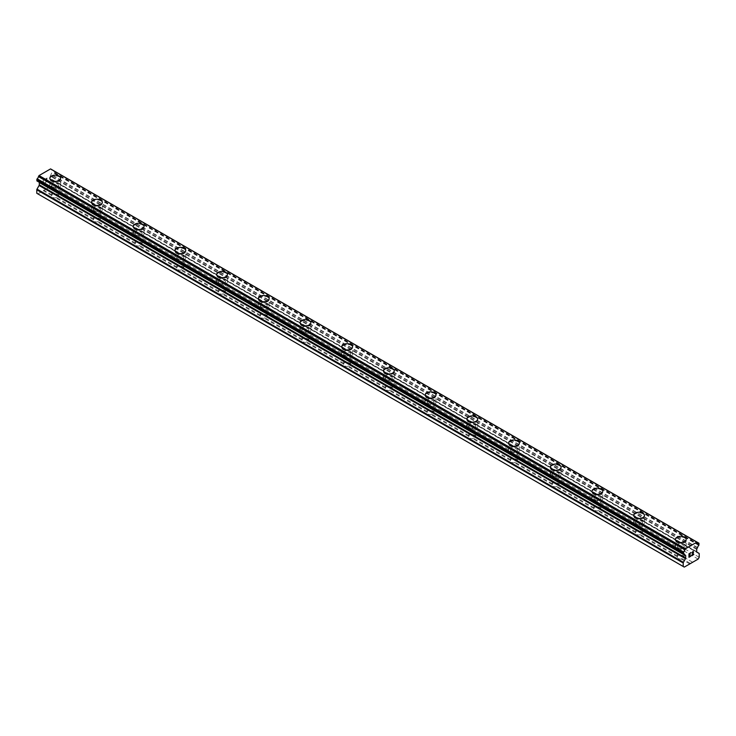 <?xml version="1.0" encoding="UTF-8"?>
<svg xmlns="http://www.w3.org/2000/svg" width="736" height="736" viewBox="0 0 736 736"><rect width="100%" height="100%" fill="white"/><g stroke="black" fill="none" stroke-linecap="round" stroke-linejoin="round"><path stroke-width="0.55" stroke-dasharray="3.68 2.76" d="M54.74 193.945L54.151 193.596A3.441 1.987 0 0 0 51.952 194.865L51.814 195.629A3.441 1.987 0 0 0 51.778 195.914A3.441 1.987 0 0 0 52.79 197.312A3.441 1.987 0 0 0 55.697 197.874L56.295 197.377A3.441 1.987 0 0 0 58.484 196.107L58.622 196.19A3.441 1.987 0 0 0 58.659 195.914A3.441 1.987 0 0 0 57.656 194.506A3.441 1.987 0 0 0 54.74 193.945L46.258 189.042L51.732 185.886L52.79 184.046L52.79 180.578A0.984 0.57 120 0 0 52.587 180.127L50.499 178.903A0.984 0.57 -60 0 1 50.296 178.452L50.296 176.198A0.984 0.57 -60 0 1 50.499 175.508L51.143 174.377A2.355 1.362 -60 0 1 52.412 172.178L52.569 170.034M52.79 186.88A3.441 1.987 0 0 0 56.534 187.312A3.441 1.987 0 0 0 58.659 185.472A3.441 1.987 0 0 0 57.656 184.074A3.441 1.987 0 0 0 53.903 183.641A3.441 1.987 0 0 0 51.778 185.472A3.441 1.987 0 0 0 52.79 186.88M60.628 178.259L60.628 178.259A5.41 3.119 180 0 1 57.288 181.148A5.41 3.119 180 0 1 51.4 180.467A5.41 3.119 180 0 1 49.809 178.259L49.809 178.25M96.444 218.022L95.855 217.681A3.441 1.987 0 0 0 93.656 218.942L93.518 219.714A3.441 1.987 0 0 0 93.481 219.99A3.441 1.987 0 0 0 94.493 221.389A3.441 1.987 0 0 0 97.4 221.95L97.998 221.453A3.441 1.987 0 0 0 100.188 220.184L100.326 220.266A3.441 1.987 0 0 0 100.363 219.99A3.441 1.987 0 0 0 99.36 218.583A3.441 1.987 0 0 0 96.444 218.022L58.622 196.19M94.493 210.956A3.441 1.987 0 0 0 98.238 211.388A3.441 1.987 0 0 0 100.363 209.558A3.441 1.987 0 0 0 99.36 208.15A3.441 1.987 0 0 0 95.606 207.718A3.441 1.987 0 0 0 93.481 209.558A3.441 1.987 0 0 0 94.493 210.956M102.332 202.326L102.332 202.336A5.41 3.119 180 0 1 98.992 205.224A5.41 3.119 180 0 1 93.104 204.544A5.41 3.119 180 0 1 91.522 202.336L91.522 202.326M138.147 242.098L137.558 241.758A3.441 1.987 0 0 0 135.36 243.027L135.222 243.791A3.441 1.987 0 0 0 135.185 244.067A3.441 1.987 0 0 0 136.197 245.465A3.441 1.987 0 0 0 139.104 246.036L139.702 245.53A3.441 1.987 0 0 0 141.901 244.26L142.039 244.343A3.441 1.987 0 0 0 142.066 244.067A3.441 1.987 0 0 0 141.064 242.659A3.441 1.987 0 0 0 138.147 242.098L100.326 220.266M136.197 235.032A3.441 1.987 0 0 0 139.941 235.465A3.441 1.987 0 0 0 142.066 233.634A3.441 1.987 0 0 0 141.064 232.226A3.441 1.987 0 0 0 137.31 231.794A3.441 1.987 0 0 0 135.185 233.634A3.441 1.987 0 0 0 136.197 235.032M144.035 226.412L144.035 226.412A5.41 3.119 180 0 1 140.696 229.301A5.41 3.119 180 0 1 134.808 228.62A5.41 3.119 180 0 1 133.225 226.412L133.225 226.412M179.851 266.174L179.262 265.834A3.441 1.987 0 0 0 177.063 267.104L176.925 267.867A3.441 1.987 0 0 0 176.888 268.143A3.441 1.987 0 0 0 177.9 269.551A3.441 1.987 0 0 0 180.808 270.112L181.406 269.606A3.441 1.987 0 0 0 183.604 268.336L183.742 268.419A3.441 1.987 0 0 0 183.77 268.143A3.441 1.987 0 0 0 182.767 266.736A3.441 1.987 0 0 0 179.851 266.174L142.039 244.343M177.9 259.109A3.441 1.987 0 0 0 181.645 259.541A3.441 1.987 0 0 0 183.77 257.71A3.441 1.987 0 0 0 182.767 256.303A3.441 1.987 0 0 0 179.014 255.87A3.441 1.987 0 0 0 176.888 257.71A3.441 1.987 0 0 0 177.9 259.109M185.739 250.498L185.739 250.488A5.41 3.119 180 0 1 185.739 250.498A5.41 3.119 180 0 1 182.399 253.377A5.41 3.119 180 0 1 176.511 252.696A5.41 3.119 180 0 1 174.929 250.498A5.41 3.119 180 0 1 174.929 250.488L174.929 250.498M221.554 290.251L220.966 289.91A3.441 1.987 0 0 0 218.767 291.18L218.629 291.944A3.441 1.987 0 0 0 218.592 292.22A3.441 1.987 0 0 0 219.604 293.627A3.441 1.987 0 0 0 222.511 294.188L223.109 293.682A3.441 1.987 0 0 0 225.308 292.413L225.446 292.496A3.441 1.987 0 0 0 225.474 292.22A3.441 1.987 0 0 0 224.471 290.812A3.441 1.987 0 0 0 221.554 290.251L183.742 268.419M219.604 283.194A3.441 1.987 0 0 0 223.348 283.618A3.441 1.987 0 0 0 225.474 281.787A3.441 1.987 0 0 0 224.471 280.379A3.441 1.987 0 0 0 220.717 279.947A3.441 1.987 0 0 0 218.592 281.787A3.441 1.987 0 0 0 219.604 283.194M227.442 274.574L227.442 274.565A5.41 3.119 180 0 1 227.442 274.574A5.41 3.119 180 0 1 224.103 277.454A5.41 3.119 180 0 1 218.215 276.782A5.41 3.119 180 0 1 216.632 274.574A5.41 3.119 180 0 1 216.632 274.565L216.632 274.565M263.258 314.327L262.669 313.987A3.441 1.987 0 0 0 260.47 315.256L260.332 316.02A3.441 1.987 0 0 0 260.296 316.296A3.441 1.987 0 0 0 261.308 317.704A3.441 1.987 0 0 0 264.215 318.265L264.813 317.759A3.441 1.987 0 0 0 267.012 316.498L267.15 316.572A3.441 1.987 0 0 0 267.177 316.296A3.441 1.987 0 0 0 266.174 314.898A3.441 1.987 0 0 0 263.258 314.327L225.446 292.496M261.308 307.271A3.441 1.987 0 0 0 265.052 307.703A3.441 1.987 0 0 0 267.177 305.863A3.441 1.987 0 0 0 266.174 304.456A3.441 1.987 0 0 0 262.421 304.032A3.441 1.987 0 0 0 260.296 305.863A3.441 1.987 0 0 0 261.308 307.271M269.146 298.65L269.146 298.641A5.41 3.119 180 0 1 269.146 298.65A5.41 3.119 180 0 1 265.806 301.53A5.41 3.119 180 0 1 259.918 300.858A5.41 3.119 180 0 1 258.336 298.65A5.41 3.119 180 0 1 258.336 298.641L258.336 298.641M304.962 338.413L304.373 338.063A3.441 1.987 0 0 0 302.174 339.333L302.036 340.096A3.441 1.987 0 0 0 301.999 340.372A3.441 1.987 0 0 0 303.011 341.78A3.441 1.987 0 0 0 305.918 342.341L306.516 341.844A3.441 1.987 0 0 0 308.715 340.575L308.853 340.648A3.441 1.987 0 0 0 308.881 340.372A3.441 1.987 0 0 0 307.878 338.974A3.441 1.987 0 0 0 304.962 338.413L267.15 316.572M303.011 331.347A3.441 1.987 0 0 0 306.765 331.78A3.441 1.987 0 0 0 308.881 329.94A3.441 1.987 0 0 0 307.878 328.541A3.441 1.987 0 0 0 304.124 328.109A3.441 1.987 0 0 0 301.999 329.94A3.441 1.987 0 0 0 303.011 331.347M310.85 322.727L310.85 322.718A5.41 3.119 180 0 1 310.85 322.727A5.41 3.119 180 0 1 307.51 325.606A5.41 3.119 180 0 1 301.622 324.935A5.41 3.119 180 0 1 300.04 322.727A5.41 3.119 180 0 1 300.04 322.718L300.04 322.718M346.665 362.489L346.076 362.14A3.441 1.987 0 0 0 343.878 363.409L343.74 364.173A3.441 1.987 0 0 0 343.712 364.449A3.441 1.987 0 0 0 344.715 365.856A3.441 1.987 0 0 0 347.622 366.418L348.22 365.921A3.441 1.987 0 0 0 350.419 364.651L350.557 364.725A3.441 1.987 0 0 0 350.584 364.449A3.441 1.987 0 0 0 349.582 363.05A3.441 1.987 0 0 0 346.665 362.489L308.853 340.648M344.715 355.424A3.441 1.987 0 0 0 348.468 355.856A3.441 1.987 0 0 0 350.584 354.016A3.441 1.987 0 0 0 349.582 352.618A3.441 1.987 0 0 0 345.828 352.185A3.441 1.987 0 0 0 343.712 354.016A3.441 1.987 0 0 0 344.715 355.424M352.553 346.803L352.553 346.803A5.41 3.119 180 0 1 349.214 349.692A5.41 3.119 180 0 1 343.326 349.011A5.41 3.119 180 0 1 341.743 346.803L341.743 346.794M388.378 386.566L387.78 386.225A3.441 1.987 0 0 0 385.581 387.486L385.443 388.258A3.441 1.987 0 0 0 385.416 388.534A3.441 1.987 0 0 0 386.418 389.933A3.441 1.987 0 0 0 389.335 390.494L389.924 389.997A3.441 1.987 0 0 0 392.122 388.728L392.26 388.81A3.441 1.987 0 0 0 392.288 388.534A3.441 1.987 0 0 0 391.285 387.127A3.441 1.987 0 0 0 388.378 386.566L350.557 364.725M386.418 379.5A3.441 1.987 0 0 0 390.172 379.932A3.441 1.987 0 0 0 392.288 378.092A3.441 1.987 0 0 0 391.285 376.694A3.441 1.987 0 0 0 387.532 376.262A3.441 1.987 0 0 0 385.416 378.092A3.441 1.987 0 0 0 386.418 379.5M394.257 370.87L394.257 370.88A5.41 3.119 180 0 1 390.917 373.768A5.41 3.119 180 0 1 385.029 373.088A5.41 3.119 180 0 1 383.447 370.88L383.447 370.87M430.082 410.642L429.484 410.302A3.441 1.987 0 0 0 427.285 411.571L427.147 412.335A3.441 1.987 0 0 0 427.119 412.611A3.441 1.987 0 0 0 428.122 414.009A3.441 1.987 0 0 0 431.038 414.58L431.627 414.074A3.441 1.987 0 0 0 433.826 412.804L433.964 412.887A3.441 1.987 0 0 0 434.001 412.611A3.441 1.987 0 0 0 432.989 411.203A3.441 1.987 0 0 0 430.082 410.642L392.26 388.81M428.122 403.576A3.441 1.987 0 0 0 431.876 404.009A3.441 1.987 0 0 0 434.001 402.178A3.441 1.987 0 0 0 432.989 400.77A3.441 1.987 0 0 0 429.235 400.338A3.441 1.987 0 0 0 427.119 402.178A3.441 1.987 0 0 0 428.122 403.576M435.96 394.956L435.96 394.956A5.41 3.119 180 0 1 432.621 397.845A5.41 3.119 180 0 1 426.733 397.164A5.41 3.119 180 0 1 425.15 394.956L425.15 394.947M471.785 434.718L471.187 434.378A3.441 1.987 0 0 0 468.988 435.648L468.85 436.411A3.441 1.987 0 0 0 468.823 436.687A3.441 1.987 0 0 0 469.826 438.095A3.441 1.987 0 0 0 472.742 438.656L473.331 438.15A3.441 1.987 0 0 0 475.53 436.88L475.668 436.963A3.441 1.987 0 0 0 475.704 436.687A3.441 1.987 0 0 0 474.692 435.28A3.441 1.987 0 0 0 471.785 434.718L433.964 412.887M469.826 427.653A3.441 1.987 0 0 0 473.579 428.085A3.441 1.987 0 0 0 475.704 426.254A3.441 1.987 0 0 0 474.692 424.847A3.441 1.987 0 0 0 470.948 424.414A3.441 1.987 0 0 0 468.823 426.254A3.441 1.987 0 0 0 469.826 427.653M477.664 419.032L477.664 419.032A5.41 3.119 180 0 1 474.334 421.921A5.41 3.119 180 0 1 468.436 421.24A5.41 3.119 180 0 1 466.854 419.032L466.854 419.032M513.489 458.795L512.891 458.454A3.441 1.987 0 0 0 510.692 459.724L510.554 460.488A3.441 1.987 0 0 0 510.526 460.764A3.441 1.987 0 0 0 511.529 462.171A3.441 1.987 0 0 0 514.446 462.732L515.034 462.226A3.441 1.987 0 0 0 517.233 460.957L517.371 461.04A3.441 1.987 0 0 0 517.408 460.764A3.441 1.987 0 0 0 516.396 459.356A3.441 1.987 0 0 0 513.489 458.795L475.668 436.963M511.529 451.738A3.441 1.987 0 0 0 515.283 452.162A3.441 1.987 0 0 0 517.408 450.331A3.441 1.987 0 0 0 516.396 448.923A3.441 1.987 0 0 0 512.652 448.491A3.441 1.987 0 0 0 510.526 450.331A3.441 1.987 0 0 0 511.529 451.738M519.368 443.118L519.368 443.109A5.41 3.119 180 0 1 519.368 443.118A5.41 3.119 180 0 1 516.037 445.998A5.41 3.119 180 0 1 510.14 445.317A5.41 3.119 180 0 1 508.558 443.118A5.41 3.119 180 0 1 508.558 443.109L508.558 443.109M555.192 482.871L554.594 482.531A3.441 1.987 0 0 0 552.396 483.8L552.258 484.564A3.441 1.987 0 0 0 552.23 484.84A3.441 1.987 0 0 0 553.233 486.248A3.441 1.987 0 0 0 556.149 486.809L556.738 486.303A3.441 1.987 0 0 0 558.937 485.033L559.075 485.116A3.441 1.987 0 0 0 559.112 484.84A3.441 1.987 0 0 0 558.1 483.432A3.441 1.987 0 0 0 555.192 482.871L517.371 461.04M553.233 475.815A3.441 1.987 0 0 0 556.986 476.238A3.441 1.987 0 0 0 559.112 474.407A3.441 1.987 0 0 0 558.1 473A3.441 1.987 0 0 0 554.355 472.576A3.441 1.987 0 0 0 552.23 474.407A3.441 1.987 0 0 0 553.233 475.815M561.071 467.194L561.071 467.185A5.41 3.119 180 0 1 561.071 467.194A5.41 3.119 180 0 1 557.741 470.074A5.41 3.119 180 0 1 551.844 469.402A5.41 3.119 180 0 1 550.261 467.194A5.41 3.119 180 0 1 550.261 467.185L550.261 467.185M596.896 506.948L596.298 506.607A3.441 1.987 0 0 0 594.099 507.877L593.961 508.64A3.441 1.987 0 0 0 593.934 508.916A3.441 1.987 0 0 0 594.936 510.324A3.441 1.987 0 0 0 597.853 510.885L598.442 510.388A3.441 1.987 0 0 0 600.64 509.119L600.778 509.192A3.441 1.987 0 0 0 600.815 508.916A3.441 1.987 0 0 0 599.803 507.518A3.441 1.987 0 0 0 596.896 506.948L559.075 485.116M594.936 499.891A3.441 1.987 0 0 0 598.69 500.324A3.441 1.987 0 0 0 600.815 498.484A3.441 1.987 0 0 0 599.803 497.076A3.441 1.987 0 0 0 596.059 496.653A3.441 1.987 0 0 0 593.934 498.484A3.441 1.987 0 0 0 594.936 499.891M602.775 491.271L602.775 491.262A5.41 3.119 180 0 1 602.775 491.271A5.41 3.119 180 0 1 599.444 494.15A5.41 3.119 180 0 1 593.547 493.479A5.41 3.119 180 0 1 591.965 491.271A5.41 3.119 180 0 1 591.965 491.262L591.965 491.262M638.6 531.033L638.002 530.684A3.441 1.987 0 0 0 635.812 531.953L635.674 532.717A3.441 1.987 0 0 0 635.637 532.993A3.441 1.987 0 0 0 636.64 534.4A3.441 1.987 0 0 0 639.556 534.962L640.145 534.465A3.441 1.987 0 0 0 642.344 533.195L642.482 533.269A3.441 1.987 0 0 0 642.519 532.993A3.441 1.987 0 0 0 641.507 531.594A3.441 1.987 0 0 0 638.6 531.033L600.778 509.192M636.64 523.968A3.441 1.987 0 0 0 640.394 524.4A3.441 1.987 0 0 0 642.519 522.56A3.441 1.987 0 0 0 641.507 521.162A3.441 1.987 0 0 0 637.762 520.729A3.441 1.987 0 0 0 635.637 522.56A3.441 1.987 0 0 0 636.64 523.968M644.478 515.347L644.478 515.347A5.41 3.119 180 0 1 641.148 518.227A5.41 3.119 180 0 1 635.251 517.555A5.41 3.119 180 0 1 633.668 515.347L633.668 515.338M678.344 558.477A3.441 1.987 0 0 0 681.26 559.038L681.849 558.541A3.441 1.987 0 0 0 684.048 557.272L684.186 557.354A3.441 1.987 0 0 0 684.222 557.078A3.441 1.987 0 0 0 683.21 555.671A3.441 1.987 0 0 0 680.303 555.11L679.705 554.76A3.441 1.987 0 0 0 677.516 556.03L677.378 556.793A3.441 1.987 0 0 0 677.341 557.078A3.441 1.987 0 0 0 678.344 558.477M678.344 548.044A3.441 1.987 0 0 0 682.097 548.476A3.441 1.987 0 0 0 684.222 546.636A3.441 1.987 0 0 0 683.21 545.238A3.441 1.987 0 0 0 679.466 544.806A3.441 1.987 0 0 0 677.341 546.636A3.441 1.987 0 0 0 678.344 548.044M686.191 539.414L686.191 539.424A5.41 3.119 180 0 1 682.852 542.312A5.41 3.119 180 0 1 676.954 541.632A5.41 3.119 180 0 1 675.372 539.424L675.372 539.414M676.954 548.844A5.41 3.119 0 0 0 682.852 549.525A5.41 3.119 0 0 0 686.191 546.636A5.41 3.119 0 0 0 684.6 544.438A5.41 3.119 0 0 0 678.712 543.757A5.41 3.119 0 0 0 675.372 546.636A5.41 3.119 0 0 0 676.954 548.844M676.954 542.358A5.41 3.119 0 0 0 682.852 543.03A5.41 3.119 0 0 0 686.191 540.15A5.41 3.119 0 0 0 684.6 537.942A5.41 3.119 0 0 0 678.712 537.262A5.41 3.119 0 0 0 675.372 540.15A5.41 3.119 0 0 0 676.954 542.358M635.251 524.768A5.41 3.119 0 0 0 641.148 525.449A5.41 3.119 0 0 0 644.478 522.56A5.41 3.119 0 0 0 642.896 520.352A5.41 3.119 0 0 0 637.008 519.68A5.41 3.119 0 0 0 633.668 522.56A5.41 3.119 0 0 0 635.251 524.768M635.251 518.273A5.41 3.119 0 0 0 641.148 518.954A5.41 3.119 0 0 0 644.478 516.074A5.41 3.119 0 0 0 642.896 513.866A5.41 3.119 0 0 0 637.008 513.185A5.41 3.119 0 0 0 633.668 516.074A5.41 3.119 0 0 0 635.251 518.273M593.547 500.692A5.41 3.119 0 0 0 599.444 501.372A5.41 3.119 0 0 0 602.775 498.484A5.41 3.119 0 0 0 601.192 496.276A5.41 3.119 0 0 0 595.304 495.604A5.41 3.119 0 0 0 591.965 498.484A5.41 3.119 0 0 0 593.547 500.692M593.547 494.196A5.41 3.119 0 0 0 599.444 494.877A5.41 3.119 0 0 0 602.775 491.988A5.41 3.119 0 0 0 601.192 489.78A5.41 3.119 0 0 0 595.304 489.109A5.41 3.119 0 0 0 591.965 491.988A5.41 3.119 0 0 0 593.547 494.196M551.844 476.615A5.41 3.119 0 0 0 557.741 477.287A5.41 3.119 0 0 0 561.071 474.407A5.41 3.119 0 0 0 559.489 472.199A5.41 3.119 0 0 0 553.601 471.528A5.41 3.119 0 0 0 550.261 474.407A5.41 3.119 0 0 0 551.844 476.615M551.844 470.12A5.41 3.119 0 0 0 557.741 470.801A5.41 3.119 0 0 0 561.071 467.912A5.41 3.119 0 0 0 559.489 465.704A5.41 3.119 0 0 0 553.601 465.032A5.41 3.119 0 0 0 550.261 467.912A5.41 3.119 0 0 0 551.844 470.12M510.14 452.539A5.41 3.119 0 0 0 516.037 453.21A5.41 3.119 0 0 0 519.368 450.331A5.41 3.119 0 0 0 517.785 448.123A5.41 3.119 0 0 0 511.897 447.442A5.41 3.119 0 0 0 508.558 450.331A5.41 3.119 0 0 0 510.14 452.539M510.14 446.044A5.41 3.119 0 0 0 516.037 446.724A5.41 3.119 0 0 0 519.368 443.836A5.41 3.119 0 0 0 517.785 441.628A5.41 3.119 0 0 0 511.897 440.956A5.41 3.119 0 0 0 508.558 443.836A5.41 3.119 0 0 0 510.14 446.044M468.436 428.462A5.41 3.119 0 0 0 474.334 429.134A5.41 3.119 0 0 0 477.664 426.254A5.41 3.119 0 0 0 476.082 424.046A5.41 3.119 0 0 0 470.194 423.366A5.41 3.119 0 0 0 466.854 426.254A5.41 3.119 0 0 0 468.436 428.462M468.436 421.967A5.41 3.119 0 0 0 474.334 422.639A5.41 3.119 0 0 0 477.664 419.759A5.41 3.119 0 0 0 476.082 417.551A5.41 3.119 0 0 0 470.194 416.88A5.41 3.119 0 0 0 466.854 419.759A5.41 3.119 0 0 0 468.436 421.967M426.733 404.386A5.41 3.119 0 0 0 432.621 405.058A5.41 3.119 0 0 0 435.96 402.178A5.41 3.119 0 0 0 434.378 399.97A5.41 3.119 0 0 0 428.49 399.289A5.41 3.119 0 0 0 425.15 402.178A5.41 3.119 0 0 0 426.733 404.386M426.733 397.891A5.41 3.119 0 0 0 432.621 398.562A5.41 3.119 0 0 0 435.96 395.683A5.41 3.119 0 0 0 434.378 393.475A5.41 3.119 0 0 0 428.49 392.794A5.41 3.119 0 0 0 425.15 395.683A5.41 3.119 0 0 0 426.733 397.891M385.029 380.3A5.41 3.119 0 0 0 390.917 380.981A5.41 3.119 0 0 0 394.257 378.092A5.41 3.119 0 0 0 392.674 375.894A5.41 3.119 0 0 0 386.786 375.213A5.41 3.119 0 0 0 383.447 378.092A5.41 3.119 0 0 0 385.029 380.3M385.029 373.814A5.41 3.119 0 0 0 390.917 374.486A5.41 3.119 0 0 0 394.257 371.606A5.41 3.119 0 0 0 392.674 369.398A5.41 3.119 0 0 0 386.786 368.718A5.41 3.119 0 0 0 383.447 371.606A5.41 3.119 0 0 0 385.029 373.814M343.326 356.224A5.41 3.119 0 0 0 349.214 356.905A5.41 3.119 0 0 0 352.553 354.016A5.41 3.119 0 0 0 350.971 351.808A5.41 3.119 0 0 0 345.083 351.136A5.41 3.119 0 0 0 341.743 354.016A5.41 3.119 0 0 0 343.326 356.224M343.326 349.729A5.41 3.119 0 0 0 349.214 350.41A5.41 3.119 0 0 0 352.553 347.53A5.41 3.119 0 0 0 350.971 345.322A5.41 3.119 0 0 0 345.083 344.641A5.41 3.119 0 0 0 341.743 347.53A5.41 3.119 0 0 0 343.326 349.729M301.622 332.148A5.41 3.119 0 0 0 307.51 332.828A5.41 3.119 0 0 0 310.85 329.94A5.41 3.119 0 0 0 309.267 327.732A5.41 3.119 0 0 0 303.379 327.06A5.41 3.119 0 0 0 300.04 329.94A5.41 3.119 0 0 0 301.622 332.148M301.622 325.652A5.41 3.119 0 0 0 307.51 326.333A5.41 3.119 0 0 0 310.85 323.444A5.41 3.119 0 0 0 309.267 321.246A5.41 3.119 0 0 0 303.379 320.565A5.41 3.119 0 0 0 300.04 323.444A5.41 3.119 0 0 0 301.622 325.652M259.918 308.071A5.41 3.119 0 0 0 265.806 308.752A5.41 3.119 0 0 0 269.146 305.863A5.41 3.119 0 0 0 267.564 303.655A5.41 3.119 0 0 0 261.666 302.984A5.41 3.119 0 0 0 258.336 305.863A5.41 3.119 0 0 0 259.918 308.071M259.918 301.576A5.41 3.119 0 0 0 265.806 302.257A5.41 3.119 0 0 0 269.146 299.368A5.41 3.119 0 0 0 267.564 297.16A5.41 3.119 0 0 0 261.666 296.488A5.41 3.119 0 0 0 258.336 299.368A5.41 3.119 0 0 0 259.918 301.576M218.215 283.995A5.41 3.119 0 0 0 224.103 284.666A5.41 3.119 0 0 0 227.442 281.787A5.41 3.119 0 0 0 225.86 279.579A5.41 3.119 0 0 0 219.963 278.898A5.41 3.119 0 0 0 216.632 281.787A5.41 3.119 0 0 0 218.215 283.995M218.215 277.5A5.41 3.119 0 0 0 224.103 278.18A5.41 3.119 0 0 0 227.442 275.292A5.41 3.119 0 0 0 225.86 273.084A5.41 3.119 0 0 0 219.963 272.412A5.41 3.119 0 0 0 216.632 275.292A5.41 3.119 0 0 0 218.215 277.5M176.511 259.918A5.41 3.119 0 0 0 182.399 260.59A5.41 3.119 0 0 0 185.739 257.71A5.41 3.119 0 0 0 184.156 255.502A5.41 3.119 0 0 0 178.259 254.822A5.41 3.119 0 0 0 174.929 257.71A5.41 3.119 0 0 0 176.511 259.918M176.511 253.423A5.41 3.119 0 0 0 182.399 254.095A5.41 3.119 0 0 0 185.739 251.215A5.41 3.119 0 0 0 184.156 249.007A5.41 3.119 0 0 0 178.259 248.336A5.41 3.119 0 0 0 174.929 251.215A5.41 3.119 0 0 0 176.511 253.423M134.808 235.842A5.41 3.119 0 0 0 140.696 236.514A5.41 3.119 0 0 0 144.035 233.634A5.41 3.119 0 0 0 142.453 231.426A5.41 3.119 0 0 0 136.556 230.745A5.41 3.119 0 0 0 133.225 233.634A5.41 3.119 0 0 0 134.808 235.842M134.808 229.347A5.41 3.119 0 0 0 140.696 230.018A5.41 3.119 0 0 0 144.035 227.139A5.41 3.119 0 0 0 142.453 224.931A5.41 3.119 0 0 0 136.556 224.25A5.41 3.119 0 0 0 133.225 227.139A5.41 3.119 0 0 0 134.808 229.347M93.104 211.756A5.41 3.119 0 0 0 98.992 212.437A5.41 3.119 0 0 0 102.332 209.558A5.41 3.119 0 0 0 100.749 207.35A5.41 3.119 0 0 0 94.852 206.669A5.41 3.119 0 0 0 91.522 209.558A5.41 3.119 0 0 0 93.104 211.756M93.104 205.27A5.41 3.119 0 0 0 98.992 205.942A5.41 3.119 0 0 0 102.332 203.062A5.41 3.119 0 0 0 100.749 200.854A5.41 3.119 0 0 0 94.852 200.174A5.41 3.119 0 0 0 91.522 203.062A5.41 3.119 0 0 0 93.104 205.27M51.4 187.68A5.41 3.119 0 0 0 57.288 188.361A5.41 3.119 0 0 0 60.628 185.472A5.41 3.119 0 0 0 59.046 183.264A5.41 3.119 0 0 0 53.148 182.592A5.41 3.119 0 0 0 49.809 185.472A5.41 3.119 0 0 0 51.4 187.68M51.4 181.194A5.41 3.119 0 0 0 57.288 181.866A5.41 3.119 0 0 0 60.628 178.986A5.41 3.119 0 0 0 59.046 176.778A5.41 3.119 0 0 0 53.148 176.097A5.41 3.119 0 0 0 49.809 178.986A5.41 3.119 0 0 0 51.4 181.194M690 554.852L689.154 555.33M690.699 556.066L689.154 556.95M690.699 552.828L688.96 553.831L688.96 557.29M691.904 553.012L693.064 551.466M693.781 554.282L692.144 555.229M693.303 551.706L691.73 555.698M46.837 178.388L46.837 179.768L46.846 178.388L45.301 179.28L46.837 178.388M46.837 179.768L46 180.256L46.846 179.777M46 180.486L46.837 179.998L46 180.486M46.837 179.998L46.837 181.387L46.846 180.007M46.837 181.387L45.301 182.28L46.846 181.387M45.301 182.51L47.04 181.498L47.04 178.038L45.301 179.041L47.04 178.048L47.04 181.507L45.301 182.51M43.166 180.283L43.166 183.742L43.166 180.283M43.166 183.742L43.369 180.614L43.166 183.742M37.858 193.89L46.258 189.042M36.901 180.909L37.177 180.973A2.355 1.362 -60 0 1 37.996 181.019A2.355 1.362 -60 0 1 38.447 181.709L39.091 182.096A0.984 0.57 -60 0 1 39.229 182.252M52.495 170.016L52.403 170.034A2.355 1.362 -60 0 1 51.584 169.988A2.355 1.362 -60 0 1 51.124 169.262L50.563 168.903M680.303 555.11L642.482 533.269M698.142 559.093L51.732 185.886M692.668 562.249L684.186 557.354M679.705 554.76L642.344 533.195M677.516 556.03L640.145 534.465M677.378 556.793L639.556 534.962M638.002 530.684L600.64 509.119M635.812 531.953L598.442 510.388M635.674 532.717L597.853 510.885M596.298 506.607L558.937 485.033M594.099 507.877L556.738 486.303M593.961 508.64L556.149 486.809M554.594 482.531L517.233 460.957M552.396 483.8L515.034 462.226M552.258 484.564L514.446 462.732M512.891 458.454L475.53 436.88M510.692 459.724L473.331 438.15M510.554 460.488L472.742 438.656M471.187 434.378L433.826 412.804M468.988 435.648L431.627 414.074M468.85 436.411L431.038 414.58M429.484 410.302L392.122 388.728M427.285 411.571L389.924 389.997M427.147 412.335L389.335 390.494M387.78 386.225L350.419 364.651M385.581 387.486L348.22 365.921M385.443 388.258L347.622 366.418M346.076 362.14L308.715 340.575M343.878 363.409L306.516 341.844M343.74 364.173L305.918 342.341M304.373 338.063L267.012 316.498M302.174 339.333L264.813 317.759M302.036 340.096L264.215 318.265M262.669 313.987L225.308 292.413M260.47 315.256L223.109 293.682M260.332 316.02L222.511 294.188M220.966 289.91L183.604 268.336M218.767 291.18L181.406 269.606M218.629 291.944L180.808 270.112M179.262 265.834L141.901 244.26M177.063 267.104L139.702 245.53M176.925 267.867L139.104 246.036M137.558 241.758L100.188 220.184M135.36 243.027L97.998 221.453M135.222 243.791L97.4 221.95M95.855 217.681L58.484 196.107M93.656 218.942L56.295 197.377M93.518 219.714L55.697 197.874M54.151 193.596L45.89 188.83M51.952 194.865L43.691 190.1M51.814 195.629L43.332 190.734M699.2 557.253L52.79 184.046M697.415 547.832L51.005 174.634M697.553 547.575L51.143 174.377M699.099 543.306L52.688 170.099M697.553 542.506L52.403 170.034M697.544 542.469L51.124 169.262M697.498 542.404L51.078 169.197M37.177 180.973L683.588 554.18L38.447 181.709M684.995 555.008L39.091 182.096L684.876 554.944M683.569 554.18L38.585 181.801M689.742 563.942L681.26 559.038M690.11 563.307L681.849 558.541M692.309 562.037L684.048 557.272M699.2 553.776L52.79 180.578M698.998 553.325L52.587 180.127M696.909 552.11L50.499 178.903M696.707 551.66L50.296 178.452M696.707 549.396L50.296 176.198M696.909 548.716L50.499 175.508M698.823 545.385L52.412 172.178M698.998 545.174L52.578 171.976M699.099 544.999L52.688 171.792M699.2 544.649L52.79 171.451M699.2 543.527L52.79 170.329M58.659 195.914L58.659 185.472M100.363 219.99L100.363 209.558M142.066 244.067L142.066 233.634M183.77 268.143L183.77 257.71M225.474 292.22L225.474 281.787M267.177 316.296L267.177 305.863M308.881 340.372L308.881 329.94M350.584 364.449L350.584 354.016M392.288 388.534L392.288 378.092M434.001 412.611L434.001 402.178M475.704 436.687L475.704 426.254M517.408 460.764L517.408 450.331M559.112 484.84L559.112 474.407M600.815 508.916L600.815 498.484M642.519 532.993L642.519 522.56M684.222 557.078L684.222 546.636M686.191 546.636L686.191 540.15M644.478 522.56L644.478 516.074M602.775 498.484L602.775 491.988M561.071 474.407L561.071 467.912M519.368 450.331L519.368 443.836M477.664 426.254L477.664 419.759M435.96 402.178L435.96 395.683M394.257 378.092L394.257 371.606M352.553 354.016L352.553 347.53M310.85 329.94L310.85 323.444M269.146 305.863L269.146 299.368M227.442 281.787L227.442 275.292M185.739 257.71L185.739 251.215M144.035 233.634L144.035 227.139M102.332 209.558L102.332 203.062M60.628 185.472L60.628 178.986M49.809 185.472L49.809 178.986M91.522 209.558L91.522 203.062M133.225 233.634L133.225 227.139M174.929 257.71L174.929 251.215M216.632 281.787L216.632 275.292M258.336 305.863L258.336 299.368M300.04 329.94L300.04 323.444M341.743 354.016L341.743 347.53M383.447 378.092L383.447 371.606M425.15 402.178L425.15 395.683M466.854 426.254L466.854 419.759M508.558 450.331L508.558 443.836M550.261 474.407L550.261 467.912M591.965 498.484L591.965 491.988M633.668 522.56L633.668 516.074M675.372 546.636L675.372 540.15M677.341 557.078L677.341 546.636M635.637 532.993L635.637 522.56M593.934 508.916L593.934 498.484M552.23 484.84L552.23 474.407M510.526 460.764L510.526 450.331M468.823 436.687L468.823 426.254M427.119 412.611L427.119 402.178M385.416 388.534L385.416 378.092M343.712 364.449L343.712 354.016M301.999 340.372L301.999 329.94M260.296 316.296L260.296 305.863M218.592 292.22L218.592 281.787M176.888 268.143L176.888 257.71M135.185 244.067L135.185 233.634M93.481 219.99L93.481 209.558M51.778 195.914L51.778 185.472M697.995 543.186L51.584 169.988M684.406 554.226L37.996 181.019M683.551 554.19L38.511 181.783"/><path stroke-width="1.1" d="M49.809 178.25A5.41 3.119 180 0 1 53.148 175.37A5.41 3.119 180 0 1 59.046 176.042A5.41 3.119 180 0 1 60.628 178.259A5.41 3.119 180 0 1 57.288 181.139A5.41 3.119 180 0 1 51.4 180.458A5.41 3.119 180 0 1 49.809 178.25A5.41 3.119 180 0 1 53.158 175.38A5.41 3.119 180 0 1 59.046 176.051A5.41 3.119 180 0 1 60.628 178.25M91.522 202.336A5.41 3.119 180 0 1 94.861 199.456A5.41 3.119 180 0 1 100.749 200.128A5.41 3.119 180 0 1 102.332 202.336M100.749 200.118A5.41 3.119 180 0 1 102.332 202.326A5.41 3.119 180 0 1 98.992 205.215A5.41 3.119 180 0 1 93.104 204.534A5.41 3.119 180 0 1 91.522 202.326A5.41 3.119 180 0 1 94.852 199.447A5.41 3.119 180 0 1 100.749 200.118M133.225 226.412A5.41 3.119 180 0 1 136.556 223.523A5.41 3.119 180 0 1 142.453 224.204A5.41 3.119 180 0 1 144.035 226.412A5.41 3.119 180 0 1 140.696 229.292A5.41 3.119 180 0 1 134.808 228.611A5.41 3.119 180 0 1 133.225 226.412A5.41 3.119 180 0 1 136.565 223.532A5.41 3.119 180 0 1 142.453 224.204A5.41 3.119 180 0 1 144.035 226.412M184.156 248.29A5.41 3.119 180 0 1 185.739 250.488A5.41 3.119 180 0 1 182.399 253.368A5.41 3.119 180 0 1 176.511 252.696A5.41 3.119 180 0 1 174.929 250.488A5.41 3.119 180 0 1 178.268 247.609A5.41 3.119 180 0 1 184.156 248.29M174.929 250.488A5.41 3.119 180 0 1 178.259 247.6A5.41 3.119 180 0 1 184.156 248.28A5.41 3.119 180 0 1 185.739 250.488M216.632 274.565A5.41 3.119 180 0 1 219.963 271.676A5.41 3.119 180 0 1 225.86 272.357A5.41 3.119 180 0 1 227.442 274.565A5.41 3.119 180 0 1 224.103 277.444A5.41 3.119 180 0 1 218.215 276.773A5.41 3.119 180 0 1 216.632 274.565A5.41 3.119 180 0 1 219.972 271.685A5.41 3.119 180 0 1 225.86 272.366A5.41 3.119 180 0 1 227.442 274.565M258.336 298.641A5.41 3.119 180 0 1 261.666 295.752A5.41 3.119 180 0 1 267.564 296.433A5.41 3.119 180 0 1 269.146 298.641A5.41 3.119 180 0 1 265.806 301.521A5.41 3.119 180 0 1 259.918 300.849A5.41 3.119 180 0 1 258.336 298.641A5.41 3.119 180 0 1 261.676 295.762A5.41 3.119 180 0 1 267.564 296.442A5.41 3.119 180 0 1 269.146 298.641M300.04 322.718A5.41 3.119 180 0 1 303.379 319.838A5.41 3.119 180 0 1 309.267 320.51A5.41 3.119 180 0 1 310.85 322.718A5.41 3.119 180 0 1 307.51 325.597A5.41 3.119 180 0 1 301.622 324.926A5.41 3.119 180 0 1 300.04 322.718A5.41 3.119 180 0 1 303.379 319.838A5.41 3.119 180 0 1 309.267 320.519A5.41 3.119 180 0 1 310.85 322.718M341.743 346.794A5.41 3.119 180 0 1 345.083 343.914A5.41 3.119 180 0 1 350.971 344.586A5.41 3.119 180 0 1 352.553 346.803A5.41 3.119 180 0 1 349.214 349.683A5.41 3.119 180 0 1 343.326 349.002A5.41 3.119 180 0 1 341.743 346.794A5.41 3.119 180 0 1 345.083 343.924A5.41 3.119 180 0 1 350.971 344.595A5.41 3.119 180 0 1 352.553 346.794M383.447 370.88A5.41 3.119 180 0 1 386.786 368A5.41 3.119 180 0 1 392.674 368.672A5.41 3.119 180 0 1 394.257 370.88M392.674 368.662A5.41 3.119 180 0 1 394.257 370.87A5.41 3.119 180 0 1 390.917 373.759A5.41 3.119 180 0 1 385.029 373.078A5.41 3.119 180 0 1 383.447 370.87A5.41 3.119 180 0 1 386.786 367.991A5.41 3.119 180 0 1 392.674 368.662M425.15 394.947A5.41 3.119 180 0 1 428.49 392.067A5.41 3.119 180 0 1 434.378 392.748A5.41 3.119 180 0 1 435.96 394.956A5.41 3.119 180 0 1 432.621 397.836A5.41 3.119 180 0 1 426.733 397.155A5.41 3.119 180 0 1 425.15 394.947A5.41 3.119 180 0 1 428.49 392.076A5.41 3.119 180 0 1 434.378 392.748A5.41 3.119 180 0 1 435.96 394.947M476.082 416.834A5.41 3.119 180 0 1 477.664 419.032A5.41 3.119 180 0 1 474.334 421.912A5.41 3.119 180 0 1 468.436 421.231A5.41 3.119 180 0 1 466.854 419.032A5.41 3.119 180 0 1 470.194 416.153A5.41 3.119 180 0 1 476.082 416.834M466.854 419.032A5.41 3.119 180 0 1 470.194 416.144A5.41 3.119 180 0 1 476.082 416.824A5.41 3.119 180 0 1 477.664 419.032M508.558 443.109A5.41 3.119 180 0 1 511.897 440.22A5.41 3.119 180 0 1 517.785 440.901A5.41 3.119 180 0 1 519.368 443.109A5.41 3.119 180 0 1 516.037 445.988A5.41 3.119 180 0 1 510.14 445.317A5.41 3.119 180 0 1 508.558 443.109A5.41 3.119 180 0 1 511.897 440.229A5.41 3.119 180 0 1 517.785 440.91A5.41 3.119 180 0 1 519.368 443.109M550.261 467.185A5.41 3.119 180 0 1 553.601 464.296A5.41 3.119 180 0 1 559.489 464.977A5.41 3.119 180 0 1 561.071 467.185A5.41 3.119 180 0 1 557.741 470.065A5.41 3.119 180 0 1 551.844 469.393A5.41 3.119 180 0 1 550.261 467.185A5.41 3.119 180 0 1 553.601 464.306A5.41 3.119 180 0 1 559.489 464.986A5.41 3.119 180 0 1 561.071 467.185M591.965 491.262A5.41 3.119 180 0 1 595.304 488.382A5.41 3.119 180 0 1 601.192 489.054A5.41 3.119 180 0 1 602.775 491.262A5.41 3.119 180 0 1 599.444 494.141A5.41 3.119 180 0 1 593.547 493.47A5.41 3.119 180 0 1 591.965 491.262A5.41 3.119 180 0 1 595.304 488.382A5.41 3.119 180 0 1 601.192 489.063A5.41 3.119 180 0 1 602.775 491.262M633.668 515.338A5.41 3.119 180 0 1 637.008 512.458A5.41 3.119 180 0 1 642.896 513.13A5.41 3.119 180 0 1 644.478 515.347A5.41 3.119 180 0 1 641.148 518.227A5.41 3.119 180 0 1 635.251 517.546A5.41 3.119 180 0 1 633.668 515.338A5.41 3.119 180 0 1 637.008 512.458A5.41 3.119 180 0 1 642.896 513.139A5.41 3.119 180 0 1 644.478 515.338M675.372 539.424A5.41 3.119 180 0 1 678.712 536.544A5.41 3.119 180 0 1 684.6 537.216A5.41 3.119 180 0 1 686.191 539.424M684.6 537.206A5.41 3.119 180 0 1 686.191 539.414A5.41 3.119 180 0 1 682.852 542.303A5.41 3.119 180 0 1 676.954 541.622A5.41 3.119 180 0 1 675.372 539.414A5.41 3.119 180 0 1 678.712 536.535A5.41 3.119 180 0 1 684.6 537.206M689.163 553.95L689.163 555.34L689.154 553.95L690.699 553.058L689.163 553.95M689.163 555.34L690 554.852M690 555.082L689.154 555.56L690 555.082M689.163 555.57L689.163 556.95L689.154 555.56M689.163 556.95L690.699 556.066M688.96 557.29L690.699 556.287L688.96 557.299L688.96 553.831L690.699 552.837M692.107 552.902L692.484 551.798L693.496 551.549M693.496 552.561L693.073 553.463L693.496 552.561M693.073 553.463L692.144 555.229L693.073 553.454M692.144 555.229L693.781 554.282M691.73 555.698L693.781 554.512L691.72 555.708L693.441 552.239L693.045 551.715L692.236 552.322L693.303 551.706M684.857 554.907L683.588 554.18A2.355 1.362 -60 0 1 684.406 554.226A2.355 1.362 -60 0 1 684.857 554.907L685.501 555.303A0.984 0.57 -60 0 1 685.704 555.754L685.704 558.008A0.984 0.57 -60 0 1 685.501 558.688L683.413 562.322A0.984 0.57 -60 0 0 683.21 563.003L683.21 566.481L684.268 567.097L689.742 563.942L698.142 559.093L699.2 557.253L699.2 553.776A0.984 0.57 -60 0 0 698.998 553.325L696.909 552.11A0.984 0.57 -60 0 1 696.707 551.66L696.707 549.396A0.984 0.57 -60 0 1 696.909 548.716L697.553 547.575A2.355 1.362 -60 0 1 698.823 545.385L698.988 543.242L52.495 170.016M683.588 554.18L683.597 552.018A2.355 1.362 -60 0 0 684.876 549.783L685.437 548.771L696.974 542.11L697.544 542.469A2.355 1.362 -60 0 0 697.995 543.186A2.355 1.362 -60 0 0 698.814 543.242L698.988 543.242M39.229 182.252A0.984 0.57 -60 0 1 39.293 182.546L39.293 184.81A0.984 0.57 -60 0 1 39.091 185.49L37.002 189.124A0.984 0.57 120 0 0 36.8 189.805L36.8 193.283L684.268 567.097M37.002 180.964L683.422 554.171L37.002 180.964M696.974 542.11L50.563 168.903L39.026 175.564L38.456 176.576A2.355 1.362 -60 0 1 37.186 178.82L36.901 180.909L683.312 554.107M698.814 543.242L697.553 542.506M685.437 548.771L39.026 175.564M684.922 549.663L38.502 176.465M684.876 549.783L38.456 176.576M683.597 552.018L37.186 178.82M683.431 552.221L37.012 179.014M684.876 554.944L683.569 554.18M683.21 566.481L36.8 193.283M683.312 552.414L36.901 179.216M683.21 552.764L36.8 179.556M683.21 553.886L36.8 180.679M685.704 555.754L39.293 182.546M685.704 558.008L39.293 184.81M685.501 558.688L39.091 185.49M683.413 562.322L37.002 189.124M683.21 563.003L36.8 189.805M684.931 554.99L683.551 554.19"/></g></svg>
